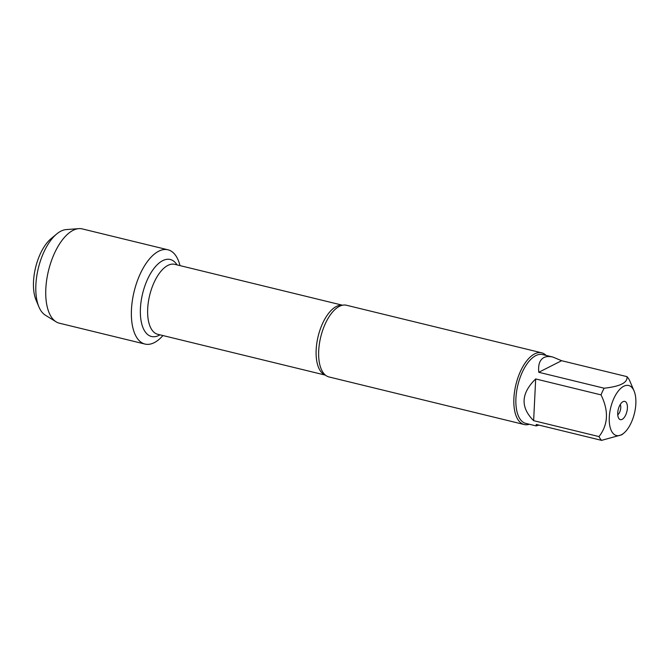 <?xml version="1.0" encoding="UTF-8"?>
<svg xmlns="http://www.w3.org/2000/svg" width="669" height="669" viewBox="0 0 669 669"><rect width="100%" height="100%" fill="white"/><g stroke="black" fill="none" stroke-linecap="round" stroke-linejoin="round"><path stroke-width="1" d="M541.673 352.814L346.475 305.248A36.904 17.494 103.7 0 0 341.014 305.641A36.904 17.494 103.7 0 0 339.442 306.318A36.904 17.494 103.7 0 0 320.392 338.455A36.904 17.494 103.7 0 0 324.331 374.096A36.904 17.494 103.7 0 0 328.997 376.956L524.195 424.531A36.904 17.494 -76.3 0 1 515.933 384.533A36.904 17.494 -76.3 0 1 541.673 352.814A36.904 17.494 -76.3 0 1 546.08 355.415M154.246 342.645A48.511 22.997 -76.3 0 1 131.408 316.312A48.511 22.997 -76.3 0 1 151.219 257.005A48.511 22.997 -76.3 0 1 179.994 265.61A48.511 22.997 -76.3 0 0 167.978 249.796A48.511 22.997 -76.3 0 0 158.72 251.209A48.511 22.997 -76.3 0 0 132.353 300.615A48.511 22.997 -76.3 0 0 144.997 344.067A48.511 22.997 -76.3 0 0 162.943 335.554A48.511 22.997 -76.3 0 1 154.246 342.645M529.304 424.255A36.904 17.494 -76.3 0 1 524.195 424.531M622.137 419.363A9.383 4.449 -76.3 0 1 619.109 418.853A9.383 4.449 -76.3 0 1 618.248 409.461A9.383 4.449 -76.3 0 1 623.332 401.525A9.383 4.449 -76.3 0 1 627.388 408.374A9.383 4.449 -76.3 0 1 622.137 419.363M623.751 386.256A25.74 12.201 103.7 0 0 609.233 419.438A25.74 12.201 103.7 0 0 623.817 433.144A25.74 12.201 103.7 0 0 629.93 425.258A25.74 12.201 103.7 0 0 634.087 390.997A25.74 12.201 103.7 0 0 623.751 386.256M535.677 378.947C520.942 393.397 520.265 407.304 533.636 420.659L535.677 378.947L601.03 394.877C608.882 410.883 608.205 424.782 598.989 436.589A35.432 16.792 103.7 0 0 601.59 440.361L621.877 434.75L623.817 433.144M533.636 420.659L598.989 436.589M601.59 440.361L536.237 424.43L536.12 425.91L539.038 425.116M634.087 390.997L629.571 380.41A35.432 16.792 103.7 0 0 626.97 376.639C627.882 382.576 620.272 386.439 604.14 388.212A35.432 16.792 103.7 0 0 601.03 394.877M561.617 360.708L552.903 357.07C549.299 356.209 546.305 356.376 543.922 357.564C539.732 359.822 538.027 364.73 538.788 372.282L561.617 360.708L626.97 376.639M538.788 372.282L604.14 388.212M536.12 425.91L525.809 423.402A35.432 16.792 -76.3 0 1 516.577 391.674A35.432 16.792 -76.3 0 1 535.827 355.59A35.432 16.792 -76.3 0 1 542.584 354.562L552.903 357.07M617.746 414.78A6.054 2.868 103.7 0 0 620.422 409.997A6.054 2.868 103.7 0 0 620.247 404.511M144.997 344.067L59.365 323.194A48.511 22.997 -76.3 0 1 56.096 321.814A48.511 22.997 -76.3 0 1 47.323 276.13A48.511 22.997 -76.3 0 1 73.088 230.337A48.511 22.997 -76.3 0 1 78.8 228.639A48.511 22.997 -76.3 0 1 82.337 228.923L167.978 249.796M78.8 228.639L66.172 229.592A44.555 21.124 103.7 0 0 60.921 231.148A44.555 21.124 103.7 0 0 56.706 233.966A44.555 21.124 103.7 0 0 38.927 306.92A44.555 21.124 103.7 0 0 45.316 315.158L56.096 321.814M38.927 306.92L36.093 300.189A37.598 17.82 -76.3 0 1 51.087 238.632L56.706 233.966M325.385 375.092A35.992 17.068 -76.3 0 1 318.151 336.331A35.992 17.068 -76.3 0 1 342.411 305.24M342.511 305.215L174.785 264.339A35.992 17.068 103.7 0 0 149.68 295.272A35.992 17.068 103.7 0 0 157.733 334.283L325.469 375.158M159.983 334.834A39.63 18.791 -76.3 0 1 159.046 335.345A39.63 18.791 -76.3 0 1 142.84 292.671A39.63 18.791 -76.3 0 1 177.034 264.882"/></g></svg>
